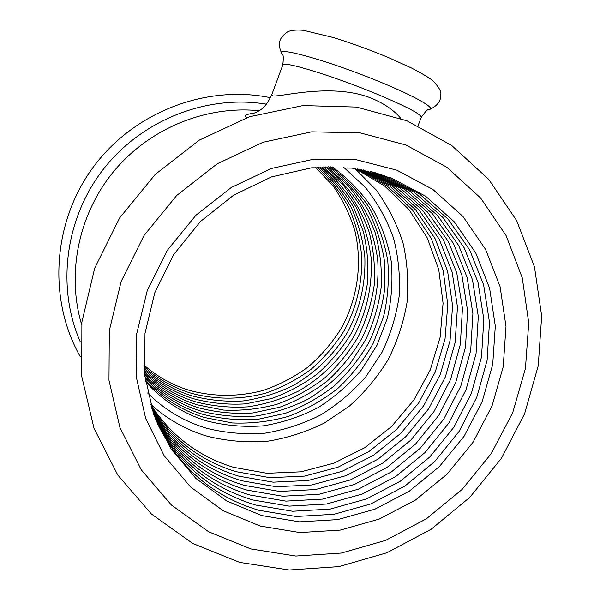 <?xml version="1.0" encoding="UTF-8"?>
<svg xmlns="http://www.w3.org/2000/svg" width="600" height="600" viewBox="0 0 600 600"><rect width="100%" height="100%" fill="white"/><g stroke="black" fill="none" stroke-linecap="round" stroke-linejoin="round"><path stroke-width="0.9" d="M400.77 118.387C394.312 110.595 384.923 104.025 372.593 98.692C333.6 82.343 282.345 96.877 273.233 95.955L271.71 94.883L282.81 64.98C282.112 60.495 331.418 75.352 374.685 93.18C405.405 105.99 420.938 114.03 421.275 117.308L418.065 125.663M254.925 112.898C245.19 114.458 242.625 115.965 247.215 117.405L247.447 117.45M143.865 365.017C157.05 376.515 171.93 384.877 188.498 390.097C212.97 396.975 238.755 397.005 263.355 390.375C279.42 384.803 294.345 377.002 308.123 366.968C321.007 355.808 332.01 343.028 341.123 328.635C357.548 298.83 362.625 263.737 354.9 230.843C349.987 214.673 342.675 199.65 332.97 185.767L315.532 167.407M143.955 366.608C157.523 378.735 172.928 387.51 190.155 392.933C214.942 399.877 241.058 399.855 265.95 393.067C282.21 387.375 297.3 379.418 311.212 369.188C324.21 357.825 335.295 344.827 344.445 330.195C356.715 306.983 362.483 282.337 361.748 256.26C359.955 239.22 355.59 222.877 348.668 207.225C340.335 192.248 329.82 178.935 317.115 167.28M144.06 368.205C158.01 380.985 173.933 390.188 191.835 395.812C208.665 400.222 225.765 401.933 243.142 400.942C260.377 398.423 276.87 393.39 292.627 385.838C315.397 372.885 334.388 354.27 347.82 331.778C360.112 308.19 365.782 283.192 364.83 256.785C362.865 239.542 358.298 223.028 351.127 207.248C342.532 192.173 331.725 178.815 318.705 167.16M144.18 369.825C158.505 383.272 174.96 392.918 193.553 398.752C210.593 403.2 227.917 404.903 245.52 403.868L271.29 398.595C287.933 392.647 303.353 384.36 317.543 373.74C330.788 361.957 342.022 348.502 351.248 333.382C359.153 317.543 364.538 300.923 367.403 283.53C368.745 265.965 367.388 248.64 363.33 231.562L353.618 207.285C344.752 192.105 333.653 178.695 320.317 167.062M144.322 371.452C159.015 385.597 176.01 395.692 195.3 401.737C212.565 406.23 230.108 407.933 247.935 406.838C265.612 404.168 282.502 398.895 298.62 391.028C321.892 377.55 341.205 358.26 354.728 335.01C366.96 311.077 372.653 284.505 371.13 257.858C368.82 240.202 363.825 223.358 356.145 207.322C347.002 192.045 335.603 178.597 321.945 166.972M144.48 373.103C159.54 387.96 177.075 398.52 197.077 404.783L223.462 410.055C241.522 410.933 259.305 409.02 276.81 404.317C293.858 398.092 309.623 389.475 324.097 378.442C337.582 366.225 348.975 352.298 358.275 336.668C366.195 320.317 371.505 303.195 374.197 285.308C375.3 267.263 373.62 249.525 369.15 232.072C363.105 215.108 354.502 199.522 343.335 185.325L323.595 166.898M144.653 374.767C160.072 390.368 178.155 401.4 198.885 407.88C216.608 412.455 234.615 414.15 252.907 412.95L279.653 407.25C296.903 400.89 312.84 392.092 327.465 380.858C341.07 368.407 352.545 354.24 361.875 338.355C374.153 313.635 379.62 286.282 377.625 258.968C374.947 240.9 369.51 223.718 361.298 207.428C351.585 191.947 339.57 178.425 325.252 166.837M144.84 376.44C160.62 392.805 179.25 404.332 200.73 411.03C218.685 415.658 236.925 417.345 255.458 416.085C273.81 413.168 291.33 407.52 308.002 399.15C323.903 389.362 338.002 377.43 350.31 363.36L365.543 340.065C373.485 323.183 378.705 305.543 381.21 287.138C382.072 268.612 380.048 250.44 375.135 232.62C368.603 215.333 359.445 199.53 347.663 185.212L326.94 166.792M145.05 378.135C161.183 395.287 180.368 407.325 202.605 414.248C220.8 418.92 239.28 420.592 258.053 419.28L285.48 413.28C303.15 406.627 319.447 397.47 334.365 385.808C348.233 372.892 359.865 358.222 369.27 341.805C377.22 324.653 382.395 306.743 384.795 288.082L384.315 260.123C381.263 241.627 375.353 224.108 366.585 207.555C356.28 191.887 343.635 178.29 328.635 166.762M145.275 379.845C161.76 397.808 181.507 410.362 204.517 417.525L232.335 422.955C251.355 423.743 270.075 421.553 288.472 416.37C306.368 409.575 322.845 400.23 337.913 388.342C351.907 375.188 363.623 360.27 373.065 343.575L383.468 317.025C387.855 298.433 389.28 279.66 387.743 260.715C384.495 242.002 378.337 224.31 369.293 207.638C358.68 191.873 345.705 178.245 330.353 166.755M145.53 381.577C162.352 400.373 182.663 413.467 206.468 420.855C225.15 425.618 244.132 427.283 263.4 425.842C282.48 422.655 300.645 416.61 317.91 407.707C334.343 397.32 348.855 384.705 361.455 369.862L376.92 345.375L387.308 318.405C391.627 299.528 392.933 280.5 391.23 261.322C387.772 242.392 381.375 224.528 372.03 207.72C361.11 191.865 347.798 178.215 332.093 166.762M343.635 167.243L365.235 187.238C377.452 202.673 386.88 219.623 393.518 238.095C398.438 257.093 400.327 276.428 399.173 296.1C396.308 315.623 390.6 334.327 382.043 352.215L365.745 376.89C352.627 391.808 337.635 404.482 320.752 414.915C303.06 423.855 284.475 429.945 264.998 433.17C245.325 434.647 225.93 433.035 206.812 428.325L205.83 428.033C183.645 421.207 164.243 409.53 147.623 392.985M396.93 170.205L432.93 189.488L462.908 216.405L485.588 249.382L500.1 286.68L505.995 326.43L503.213 366.795L492.03 405.96L473.055 442.237L447.158 474.067L415.447 500.07L379.275 519.067L340.185 530.115L299.888 532.553L260.228 526.065L223.125 510.705L190.5 486.938L164.153 455.722L145.672 418.463L136.297 376.995L136.778 333.51L147.292 290.438L167.37 250.237L195.93 215.243L231.315 187.477L271.462 168.458L314.025 159.135L356.618 159.81L396.93 170.205M391.425 178.012L425.618 196.215L454.14 221.685L475.755 252.945L489.623 288.33L495.308 326.093L492.72 364.455L482.138 401.7L464.123 436.2L439.493 466.463L409.327 491.16L374.925 509.175L337.755 519.607L299.468 521.85L261.817 515.588L226.71 500.947L195.855 478.395L170.962 448.83L153.495 413.588L144.608 374.4L144.998 333.337L154.822 292.642L173.648 254.632L200.46 221.49L233.737 195.097L271.545 176.895L311.715 167.782L352.005 168.09L391.425 178.012M374.595 172.507L385.478 176.197L419.528 193.995L448.005 219.045L469.658 249.892L483.63 284.888L489.48 322.275L487.118 360.308L476.79 397.245L459.053 431.49L434.722 461.528L404.88 486.053L370.808 503.933L333.975 514.283L296.017 516.487L258.697 510.248C212.805 496.47 178.972 467.408 157.185 423.06M372.3 171.907L380.812 174.863L414.502 192.465L442.688 217.23L464.138 247.733L478.005 282.337L483.825 319.32L481.522 356.925L471.338 393.465L453.81 427.32L429.757 457.02L400.245 481.252L366.54 498.908L330.105 509.107L292.56 511.245L255.653 505.035C211.103 491.632 177.975 463.575 156.27 420.855M370.043 171.352L376.26 173.565L409.597 190.965L437.498 215.46L458.752 245.625L472.5 279.855L478.298 316.433L476.055 353.625L466.005 389.768L448.688 423.248L424.905 452.61L395.715 476.565L362.37 493.995L326.332 504.045L289.185 506.123L252.675 499.942C209.423 486.908 177 459.825 155.4 418.688M371.812 172.29L404.805 189.502L432.435 213.728L453.487 243.562L467.123 277.418L472.897 313.605L470.707 350.4L460.793 386.153L443.678 419.265L420.165 448.305L391.29 471.975L358.298 489.195L322.635 499.103L285.892 501.12L249.765 494.963C207.78 482.287 176.055 456.15 154.575 416.543M367.47 171.053L400.118 188.078L427.478 212.04L448.335 241.553L461.873 275.048L467.618 310.845L465.48 347.25L455.692 382.612L438.78 415.373L415.522 444.09L386.955 467.49L354.315 484.5L319.028 494.272L282.668 496.222L246.923 490.095C206.167 477.772 175.125 452.55 153.795 414.42M363.45 169.928L395.722 186.81L422.775 210.54L443.4 239.745L456.772 272.888L462.457 308.295L460.35 344.295L450.66 379.267L433.928 411.645L410.925 440.025L382.657 463.14L350.37 479.925L315.465 489.548L279.495 491.438L244.147 485.34C204.593 473.362 174.225 449.025 153.053 412.327M361.32 169.523L392.873 186.57L419.243 210.27L439.26 239.28L452.145 272.062L457.47 307.005L455.145 342.48L445.395 376.875L428.737 408.69L405.938 436.53L378 459.18L346.132 475.597L311.707 484.972L276.263 486.75L241.425 480.69C203.04 469.05 173.347 445.567 152.355 410.265M359.212 169.148L390.067 186.352L415.763 210.022L435.195 238.815L447.6 271.252L452.58 305.745L450.045 340.688L440.228 374.528L423.653 405.787L401.062 433.11L373.447 455.31L341.985 471.368L308.04 480.495L273.105 482.168L238.77 476.145C201.517 464.827 172.493 442.185 151.688 408.217M357.135 168.81L387.3 186.157L412.35 209.782L431.205 238.373L443.145 270.465L447.78 304.507L445.043 338.933L435.173 372.225L418.673 402.938L396.285 429.757L368.985 451.507L337.935 467.22L304.447 476.115L270.007 477.683L236.167 471.69C200.025 460.695 171.653 438.862 151.065 406.2M355.087 168.502L384.577 185.985L408.99 209.558L427.29 237.938L438.772 269.685L443.077 303.285L440.145 337.207L430.222 369.968L413.798 400.147L391.612 426.465L364.62 447.787L333.96 463.155L300.938 471.817L266.978 473.287L233.625 467.34C198.555 456.653 170.843 435.607 150.472 404.205M354.923 168.48L376.11 189.892C387.945 206.197 396.923 223.92 403.043 243.067C407.423 262.695 408.735 282.562 406.995 302.67C403.53 322.59 397.23 341.61 388.088 359.745C377.46 377.062 364.567 392.513 349.418 406.072L324.322 423.037C306.112 432.022 287.032 438.112 267.067 441.315C246.915 442.763 227.048 441.082 207.458 436.283C186.083 429.938 167.078 419.19 150.428 404.048M406.013 145.012L446.783 167.212L480.615 198L506.085 235.567L522.285 277.897L528.743 322.89L525.435 368.483L512.715 412.665L491.265 453.57L462.045 489.48L426.308 518.865L385.522 540.405L341.4 553.05L295.822 556.035L250.86 548.94L208.665 531.78L171.428 505.05L141.225 469.763L119.917 427.47L108.975 380.272L109.305 330.66L121.163 281.43L144.045 235.47L176.678 195.487L217.163 163.83L263.062 142.26L311.67 131.835L360.195 132.885L406.013 145.012M421.275 117.308C425.565 111.218 428.228 108.623 429.27 109.538C436.215 108.495 415.822 96.645 380.707 82.222C329.595 60.938 273.555 45.352 281.955 53.873C283.343 53.873 283.627 57.578 282.81 64.98M81.608 324.502C66.398 273.465 78.555 213.862 114.075 171C149.722 128.227 206.1 105.315 259.087 110.73M80.363 342.03C56.34 287.49 64.905 218.498 103.575 168.99C142.297 119.528 207.39 94.343 266.407 104.183M254.138 113.183L252.345 113.64C252.623 113.985 259.515 110.985 260.603 109.695C264.157 107.805 267.855 102.877 271.702 94.92M239.587 562.35L192.795 543.495L151.395 513.998L117.773 475.028L94.02 428.385L81.735 376.44L81.892 322.013L94.703 268.17L119.58 218.017L155.16 174.488L199.38 140.078L249.645 116.708L303.015 105.578L356.445 107.07L406.987 120.802L451.635 145.417L488.722 179.363L516.683 220.62L534.487 266.955L541.68 316.087L538.245 365.745L524.588 413.805L501.442 458.257L469.868 497.28L431.168 529.252L386.903 552.75L338.88 566.618L289.118 570L239.85 562.418M429.743 109.395C437.498 105.788 441.143 100.913 440.662 94.77C441.728 91.972 439.028 87.188 432.562 80.43C428.737 77.468 421.717 73.328 411.495 68.01L388.02 57.375C369.405 49.695 351.218 43.088 333.465 37.56L303.382 30.3C296.37 29.707 291.142 30.203 287.715 31.785C280.147 37.117 276.593 42.623 281.955 53.873M80.325 356.76C47.918 299.94 52.275 223.013 92.948 167.55C133.583 112.073 206.025 84.308 270.51 97.71"/></g></svg>
